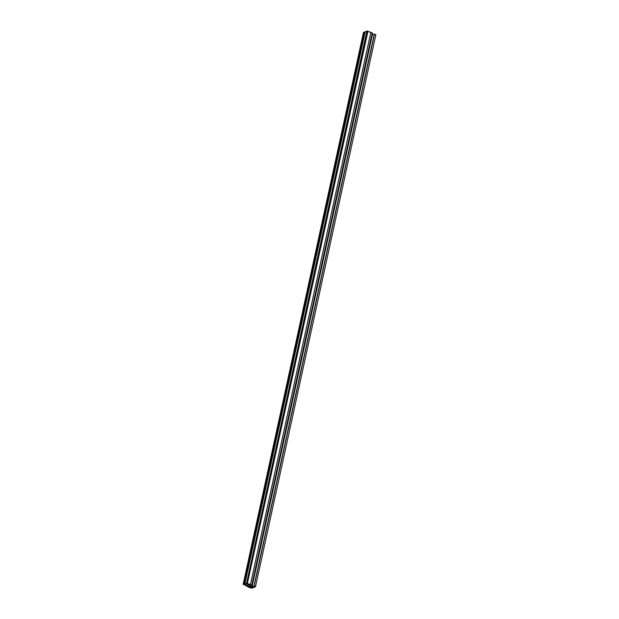 <?xml version="1.0" encoding="UTF-8"?>
<svg xmlns="http://www.w3.org/2000/svg" width="619" height="619" viewBox="0 0 619 619"><rect width="100%" height="100%" fill="white"/><g stroke="black" fill="none" stroke-linecap="round" stroke-linejoin="round"><path stroke-width="0.93" d="M247.383 585.853A2.577 0.936 12.3 0 1 245.225 584.421A2.577 0.936 12.3 0 1 245.635 584.05L247.762 584.019L249.875 584.862L247.554 585.76A2.12 0.774 -167.7 0 0 247.383 585.853L245.441 584.932L245.635 584.05A2.577 0.936 12.3 0 1 249.875 584.862L247.554 585.76L247.925 584.057L247.554 585.76A2.12 0.774 12.3 0 0 247.383 585.853L247.778 584.027L247.383 585.853M372.592 33.581L252.235 585.566L251.763 585.11L252.235 585.566L372.615 33.472L372.143 33.016L251.771 585.087L250.409 584.661L251.771 585.087L372.151 32.993L370.781 32.567L250.409 584.661L370.789 32.559L250.401 584.661L247.499 583.64A3.49 1.269 12.3 0 1 250.401 584.661L370.781 32.567A3.49 1.269 -167.7 0 0 367.879 31.546L247.337 583.578L367.879 31.546L247.314 583.547L367.516 31.105L366.982 30.965L246.602 583.059L247.314 583.547L367.694 31.453L247.143 583.199L246.602 583.059L366.928 31.012L246.571 583.075M246.617 583.539L244.892 583.725A3.49 1.269 12.3 0 1 246.617 583.539L246.617 583.539M366.85 31.437A3.49 1.269 -167.7 0 0 365.264 31.631L244.892 583.725L365.264 31.631A3.49 1.269 -167.7 0 0 364.715 32.134L244.335 584.228A3.49 1.269 12.3 0 1 244.892 583.725L244.196 584.468L364.568 32.374L363.546 32.296L243.174 584.39L363.74 32.281L243.36 584.375L244.196 584.468L364.715 32.335M251.02 586.255L253.891 586.379L374.263 34.285L372.499 34.207L374.263 34.285L254.138 586.286L374.51 34.192L254.138 586.286L255.5 586.719L252.521 587.934A2.12 0.774 12.3 0 1 249.635 587.617L248.149 586.967A2.12 0.774 12.3 0 1 247.314 586.394L251.948 588.042L255.485 586.634L251.02 586.255M250.857 585.899L248.792 586.309L250.857 585.899M248.962 586.65L250.455 587.299L250.772 585.822L250.455 587.299L248.962 586.65L249.062 586.201L248.962 586.65M251.275 587.392L252.908 586.758L250.881 586.278L252.908 586.758L251.275 587.392L251.461 586.549L251.275 587.392M375.756 34.734L374.51 34.192L375.818 34.695M246.586 585.969A1.215 0.441 12.3 0 1 247.314 586.394L246.586 585.969A3.49 1.269 12.3 0 1 244.52 584.793L246.586 585.969M244.335 584.228A3.49 1.269 12.3 0 0 244.335 584.421L243.128 584.437L363.531 32.397M246.733 583.508L367.113 31.407M252.235 585.566L250.95 585.473L251.391 585.899L251.5 585.381L251.415 585.961L250.95 585.473L252.235 585.566M372.646 33.519L371.887 32.714L366.935 30.996M366.99 31.445L364.715 32.118M364.676 32.366L363.515 32.381M375.872 34.625L255.5 586.719M243.128 584.437L363.5 32.335M246.555 583.106L366.928 31.012M372.646 33.534L252.266 585.628"/></g></svg>
